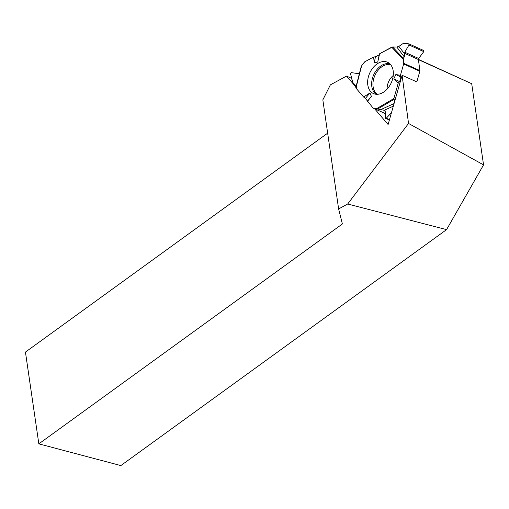 <?xml version="1.0" encoding="UTF-8"?>
<svg xmlns="http://www.w3.org/2000/svg" width="509" height="509" viewBox="0 0 509 509"><rect width="100%" height="100%" fill="white"/><g stroke="black" fill="none" stroke-linecap="round" stroke-linejoin="round"><path stroke-width="0.76" d="M419.893 70.579L418.404 59.534A1.113 0.77 114.2 0 1 418.697 58.478L423.768 51.625L408.975 44.964L404.789 52.217L404.324 56.957L403.287 58.274L403.173 59.33L403.707 63.301L419.893 70.579A1.393 0.961 -65.8 0 1 419.836 71.26L416.82 81.904L402.104 75.281L388.106 124.514L374.599 108.767M404.324 56.957L396.804 47.013L392.611 46.955L379.625 53.738L379.205 54.896L375.47 56.792L373.625 57.002L375.47 56.792L379.205 54.896L379.625 53.738L391.714 47.178L396.804 47.013L398.897 46.395L403.236 43.418L408.822 43.844L408.975 44.964L404.789 52.217L404.324 56.957L403.287 58.274L403.65 63.975L400.437 75.319L400.857 77.018L399.68 81.701L398.254 83.024L393.858 98.542L394.742 101.183L393.858 98.542L398.254 83.024L399.68 81.701L400.857 77.018L400.437 75.319L403.65 63.975A1.393 0.961 114.2 0 0 403.707 63.301M375.47 56.792L374.217 62.855L373.625 57.002L364.788 61.799A1.393 0.961 114.2 0 0 364.298 62.238L361.619 65.82L355.912 88.051L363.604 97.003L365.405 98.428L373.046 107.997A1.393 0.961 114.2 0 0 373.282 108.175A1.393 0.961 114.2 0 0 373.479 108.232L385.275 113.539M396.804 47.013L398.897 46.395L404.649 53.999M408.975 44.964L408.912 43.863L403.236 43.418L398.897 46.395M393.26 75.472A12.757 8.78 -65.8 0 0 387.126 89.1M355.746 87.745L361.135 66.749L355.912 88.051M352.832 82.738L356.16 86.136L352.527 82.165L350.542 73.614L351.299 72.602L358.304 73.678L359.608 72.698L358.304 73.678L351.299 72.602L350.542 73.614L352.832 82.738M389.353 120.13L385.389 118.082L384.899 110.402L373.479 108.232M356.351 86.339L356.962 87.402L355.785 87.707L355.912 88.051L363.604 97.003L365.405 98.428L373.046 107.997L384.747 110.364L385.205 110.937L385.389 118.082L386.299 118.19L391.472 112.68L386.299 118.19L389.493 119.628M361.135 66.749L361.619 65.82M382.494 92.784A17.166 11.809 -65.8 0 0 392.98 77.362A17.166 11.809 -65.8 0 0 388.233 62.626A17.166 11.809 -65.8 0 0 369.725 73.073A17.166 11.809 -65.8 0 0 374.179 93.86A17.166 11.809 -65.8 0 0 382.494 92.784M399.68 81.701L393.82 78.774L395.849 74.518L400.857 77.018M400.437 75.319L395.849 74.518M379.625 53.738L377.742 62.003L374.217 62.855M379.205 54.896L377.742 62.003M367.422 101.45L371.417 96.392L369.922 92.988L363.604 97.003M398.254 83.024L393.82 78.774M365.405 98.428L369.922 92.988M367.555 101.037L371.417 96.392M385.593 118.444L386.299 118.19M408.988 43.92L423.615 50.499A0.751 0.515 114.2 0 1 423.768 51.625M402.104 75.281L408.536 123.452L483.55 164.878L471.709 83.711L418.392 59.368M483.55 164.878L446.571 229.623L347.698 204.001L338.619 208.938L322.84 99.879L330.36 84.869L346.546 76.076L355.931 87.014M327.656 133.167L25.45 352.088L38.837 443.854L120.843 465.582L446.571 229.623M408.536 123.452L347.698 204.001M418.417 59.636L471.709 83.711M351.649 78.38L346.546 76.076M38.837 443.854L342.379 223.966L338.619 208.938M373.625 57.002L364.788 61.799L361.619 65.82L361.11 67.824M359.997 72.151L359.653 72.641M419.836 71.26L403.65 63.975M418.697 58.478L404.789 52.217M418.404 59.534L404.553 53.299M377.43 94.292A16.275 11.198 114.2 0 1 374.923 75.415A16.275 11.198 114.2 0 1 390.715 64.77M376.215 94.28A16.772 11.542 114.2 0 1 373.682 74.855A16.772 11.542 114.2 0 1 389.9 63.873M392.611 46.955L403.287 58.274M391.714 47.178L403.173 59.33M393.858 98.542L376.685 108.621M393.896 99.465L377.907 108.856M380.738 109.626L394.055 103.575M393.33 106.146L384.187 110.294M385.275 113.571L373.282 108.175M423.717 50.525L408.912 43.863"/></g></svg>
